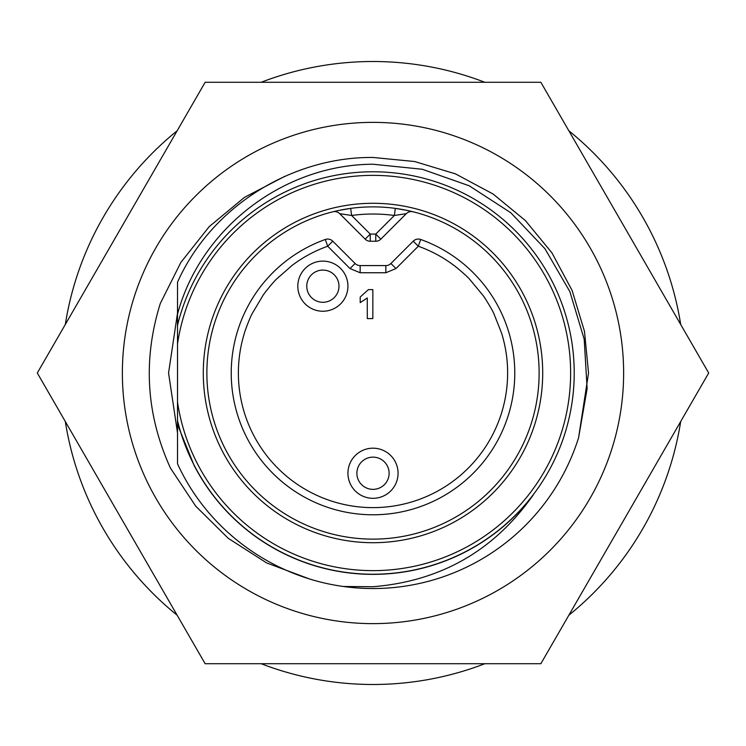 <?xml version="1.0" encoding="UTF-8"?>
<svg xmlns="http://www.w3.org/2000/svg" width="746" height="746" viewBox="0 0 746 746"><rect width="100%" height="100%" fill="white"/><g stroke="black" fill="none" stroke-linecap="round" stroke-linejoin="round"><path stroke-width="1.12" d="M261.175 82.274A311.492 311.492 0 0 1 484.825 82.274M568.862 130.792A311.492 311.492 0 0 1 680.688 324.482M680.688 421.518A311.492 311.492 0 0 1 568.862 615.208M484.825 663.726A311.492 311.492 0 0 1 261.175 663.726M373 542.706A169.706 169.706 0 0 1 203.294 373A169.706 169.706 0 0 1 373 203.294A169.706 169.706 0 0 1 542.706 373A169.706 169.706 0 0 1 373 542.706M373 206.875A166.125 166.125 0 0 0 206.875 373A166.125 166.125 0 0 0 373 539.125A166.125 166.125 0 0 0 539.125 373A166.125 166.125 0 0 0 373 206.875M177.511 402.057A197.634 197.634 0 0 0 373 570.634A197.634 197.634 0 0 0 570.634 373A197.634 197.634 0 0 0 373 175.366A197.634 197.634 0 0 0 177.511 343.943L177.511 424.558L194.174 465.56A201.355 201.355 0 0 0 533.343 494.803C494.216 550.557 440.774 581.199 373 586.729L343.328 586.487A215.538 215.538 0 0 0 578.56 437.827L587.13 388.619L584.193 339.216L569.888 291.658L544.925 248.679L510.814 212.769L469.178 185.773L422.292 169.267L373 164.232C283.816 164.577 200.571 228.052 177.511 314.197L177.511 343.943M177.511 420.669A201.215 201.215 0 0 0 574.215 373A201.215 201.215 0 0 0 177.511 325.331M407.372 210.465L395.333 208.376L394.373 215.473A158.963 158.963 0 0 0 351.627 215.473L350.667 208.376L338.619 210.465M413.098 211.78A7.162 7.162 0 0 0 406.3 213.664L394.373 215.473L375.76 234.085L380.824 239.149L406.3 213.664M332.902 211.78A7.162 7.162 0 0 1 339.7 213.664L365.176 239.149A7.162 7.162 0 0 0 370.24 241.247L375.76 241.247L375.76 234.085L370.24 234.085L370.24 241.247M373 514.787A141.787 141.787 0 0 0 420.707 239.485L418.301 246.227L395.977 268.56L390.913 263.497L413.237 241.163A7.162 7.162 0 0 1 420.707 239.485A141.787 141.787 0 0 1 373 514.787A141.787 141.787 0 0 1 325.293 239.485A7.162 7.162 0 0 1 332.763 241.163L355.087 263.497A7.162 7.162 0 0 0 360.15 265.585L385.85 265.585L385.85 272.747L360.15 272.747L350.023 268.56L327.699 246.227L325.293 239.485M413.237 241.163L418.301 246.227C431.067 250.796 442.863 257.128 453.689 265.24C454.995 265.921 467.537 276.561 469.57 279.19L483.044 295.463C483.725 295.975 492.36 309.823 493.955 313.88L501.573 333.089C505.629 346.247 507.644 359.544 507.625 373A134.625 134.625 0 0 1 373 507.625A134.625 134.625 0 0 1 238.375 373C238.384 359.441 240.38 346.209 244.371 333.285C244.576 331.811 250.367 316.435 252.167 313.628L262.956 295.463C263.207 294.651 273.344 281.857 276.626 278.985L292.152 265.352C303.174 257.109 315.026 250.74 327.699 246.227L332.763 241.163M322.878 302.289A16.114 16.114 0 0 0 338.982 286.184A16.114 16.114 0 0 0 322.878 270.071A16.114 16.114 0 0 0 306.765 286.184A16.114 16.114 0 0 0 322.878 302.289M347.934 286.184A25.066 25.066 0 0 1 322.878 311.241A25.066 25.066 0 0 1 297.813 286.184A25.066 25.066 0 0 1 322.878 261.119A25.066 25.066 0 0 1 347.934 286.184M373 489.357A16.114 16.114 0 0 0 389.114 473.253A16.114 16.114 0 0 0 373 457.139A16.114 16.114 0 0 0 356.886 473.253A16.114 16.114 0 0 0 373 489.357M398.066 473.253A25.066 25.066 0 0 1 373 498.309A25.066 25.066 0 0 1 347.934 473.253A25.066 25.066 0 0 1 373 448.187A25.066 25.066 0 0 1 398.066 473.253M578.56 437.827L588.538 373L584.472 331.355L572.126 290.52L551.984 252.913L525.408 220.592L493.087 194.016L455.48 173.874L414.645 161.528L373 157.462C291.173 156.707 210.829 207.332 177.511 282.221C210.829 207.332 291.173 156.707 373 157.462L414.645 161.528L455.48 173.874L493.087 194.016L525.408 220.592L551.984 252.913L572.126 290.52L584.472 331.355L588.538 373L578.56 437.827L588.538 373L584.472 331.355L572.126 290.52L551.984 252.913L525.408 220.592L493.087 194.016L455.48 173.874L414.645 161.528L373 157.462L414.645 161.528L455.48 173.874L493.087 194.016L525.408 220.592M177.138 615.208A311.492 311.492 0 0 1 65.312 421.518M65.312 324.482A311.492 311.492 0 0 1 177.138 130.792M177.511 424.558L177.511 463.779C207.481 529.427 270.929 576.49 343.328 586.487M177.511 282.221L177.511 324.724M365.176 239.149L370.24 234.085L351.627 215.473L339.7 213.664M380.824 239.149A7.162 7.162 0 0 1 375.76 241.247M395.977 268.56L385.85 272.747M368.375 289.625L372.841 289.616L372.841 318.579L367.274 318.579L367.274 297.962L360.215 302.615L360.215 297.039L368.375 289.616M390.913 263.497A7.162 7.162 0 0 1 385.85 265.585M168.559 373L177.511 432.829L168.559 373L177.511 313.171L168.559 373M373 623.628A250.628 250.628 0 0 0 623.628 373A250.628 250.628 0 0 0 373 122.372A250.628 250.628 0 0 0 122.372 373A250.628 250.628 0 0 0 373 623.628M540.85 663.726L205.15 663.726L37.3 373L205.15 82.274L540.85 82.274L708.7 373L540.85 663.726M309.525 578.98L266.648 562.932L228.267 538.323L195.778 506.226L170.414 468.04C146.141 414.468 142.775 359.6 160.315 303.445L180.886 262.378L209.244 226.607L244.455 197.373L284.813 176.326M350.023 268.56L355.087 263.497M360.15 272.747L360.15 265.585"/></g></svg>
